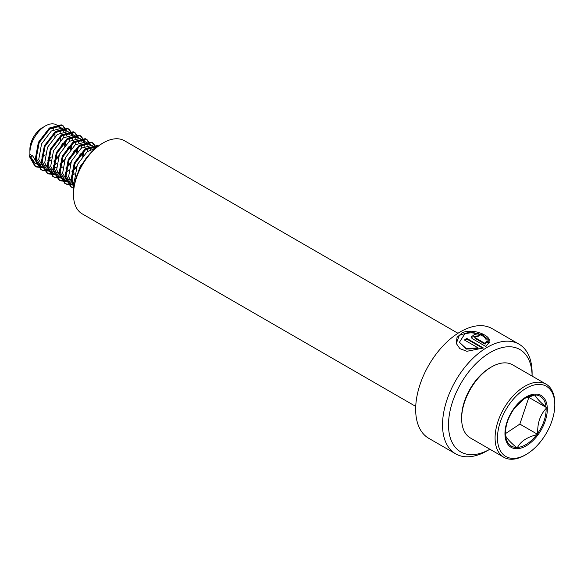 <?xml version="1.0" encoding="UTF-8"?>
<svg xmlns="http://www.w3.org/2000/svg" width="584" height="584" viewBox="0 0 584 584"><rect width="100%" height="100%" fill="white"/><g stroke="black" fill="none" stroke-linecap="round" stroke-linejoin="round"><path stroke-width="0.88" d="M487.319 450.702A63.342 36.566 -60 0 1 455.651 453.841A63.342 36.566 -60 0 1 445.942 403.084A63.342 36.566 -60 0 1 487.319 347.268A63.342 36.566 -60 0 1 518.986 344.137A63.342 36.566 -60 0 1 532.104 373.132L532.104 376.089A59.115 34.127 -60 0 0 490.304 352.444A59.115 34.127 -60 0 0 448.505 424.597A59.115 34.127 -60 0 0 489.881 449.227L487.319 450.702L489.881 449.227M485.822 346.538L489.523 341.859L486.144 341.618L485.187 343.487L475.142 337.691L474.653 336.997L477.522 336.53A63.342 36.566 -60 0 1 479.887 335.523L474.42 334.537L471.281 336.91L471.974 338.413L485.822 346.538M478.041 347.852L466.127 348.524L459.418 342.268L464.623 334.165C472.383 330.654 485.194 335.216 486.129 339.91L489.501 340.231C488.553 334.574 471.967 328.171 462.214 332.778L457.053 337.326L456.199 343.348L459.849 348.619L466.886 351.291L483.435 347.998L466.799 338.392A63.342 36.566 -60 0 0 464.419 339.99L478.041 347.852L478.106 348.502L466.222 349.101L459.418 342.268M455.651 453.841L428.78 438.329A63.342 36.566 -60 0 1 419.071 387.572A63.342 36.566 -60 0 1 460.447 331.756A63.342 36.566 -60 0 1 492.115 328.617L518.986 344.137M415.728 406.413L82.227 213.868A42.223 24.382 -60 0 1 73.482 194.538L73.482 193.158A40.537 23.404 -60 0 1 102.149 143.511L103.339 142.825A42.223 24.382 -60 0 1 124.458 140.729L457.958 333.274M73.482 194.538A42.223 24.382 -60 0 1 103.339 142.825L102.149 143.511M489.443 342.596L486.085 342.341L485.151 344.188L485.187 343.487M486.085 342.341L486.144 341.618M485.151 344.188L475.113 338.392L475.142 337.691M475.113 338.392L474.653 336.997M479.019 335.873L471.31 337.26M488.961 340.18L482.34 334.647L470.084 331.909L459.323 335.304L456.265 343.596M482.815 348.283L466.828 339.056L466.799 338.392M464.966 340.304A62.495 36.084 -60 0 1 466.828 339.056M505.452 432.737L505.561 435.314C505.97 437.496 509.576 441.541 516.387 447.446L517.03 448.037L517.504 447.424C520.68 441.394 527.082 437.161 536.703 434.708L537.66 434.372L537.733 433.306C537.331 423.269 540.12 414.99 546.106 408.457L546.66 407.669L546.011 407.077C539.273 401.244 535.667 397.2 535.185 394.945L524.629 398.419M524.009 398.828A28.762 16.607 120 0 0 514.869 407.683L513.84 409.085A28.762 16.607 120 0 0 505.452 432.934A28.762 16.607 120 0 0 505.467 433.934M514.869 407.683L513.84 409.085M528.644 452.921A40.537 23.404 120 0 0 554.8 404.851A40.537 23.404 120 0 0 523.629 389.871A40.537 23.404 120 0 0 497.502 439.38A40.537 23.404 120 0 0 526.133 454.498A40.537 23.404 120 0 0 528.644 452.921M554.8 404.851L554.8 403.471A42.223 24.382 120 0 0 546.055 384.141A42.223 24.382 120 0 0 522.33 387.871A42.223 24.382 120 0 0 496.882 425.123A42.223 24.382 120 0 0 503.831 457.279A42.223 24.382 120 0 0 524.943 455.184L526.133 454.498M546.055 384.141L512.613 364.832A42.223 24.382 120 0 0 491.502 366.927A42.223 24.382 120 0 0 488.888 368.562A42.223 24.382 120 0 0 461.645 418.64A42.223 24.382 120 0 0 470.39 437.971L503.831 457.279M491.502 366.927L490.304 367.613A40.537 23.404 120 0 0 487.801 369.19A40.537 23.404 120 0 0 461.645 417.261L461.645 418.64M95.331 148.402L87.184 151.679L77.387 164.535L74.57 180.113L74.913 182.004M89.637 154.052L80.548 166.36L78.942 170.579M96.083 147.759L91.797 145.38L81.212 148.234L71.416 161.089L68.598 176.667L74.132 185.792M95.878 147.635L94.958 147.204L84.366 150.052L74.577 162.907L71.752 178.492L74.263 185.055M95.207 148.402L94.163 146.956M91.206 145.19L85.826 141.934L75.241 144.781L65.445 157.643L62.627 173.222L67.78 182.12L72.416 184.624M69.452 182.865L71.109 183.237M73.168 183.31L74.65 183.142M89.907 144.19L88.987 143.752L78.395 146.606L68.605 159.461L65.78 175.039L70.934 183.945M90.527 149.613L90.097 147.102M89.235 144.949L88.191 143.511M93.177 148.657L92.389 146.774M85.235 141.737L79.855 138.481L69.27 141.335L59.473 154.191L56.655 169.769L61.809 178.675L66.445 181.171M63.481 179.419L65.138 179.792M67.197 179.865L69.233 179.587M83.935 140.744L83.016 140.306L72.423 143.16L62.634 156.016L59.809 171.594L64.963 180.5M68.291 181.609L70.117 181.697M71.905 171.711L76.175 167.564M83.154 155.483L84.446 149.993M84.556 146.168L84.125 143.649M83.264 141.503L82.22 140.065M71.584 175.923L74.642 173.864M79.336 169.382L79.738 168.907M85.651 159.074L86.308 157.3M87.658 151.329L87.71 147.986M87.206 145.212L86.417 143.328M79.256 138.291L73.883 135.035L63.298 137.89L53.502 150.745L50.684 166.323L55.838 175.229L60.473 177.726M57.509 175.966L59.166 176.339M61.225 176.419L63.262 176.142M77.964 137.291L77.037 136.86L66.452 139.715L56.663 152.57L53.837 168.148L58.991 177.047M62.32 178.164L64.145 178.251M65.934 168.258L70.204 164.119M77.183 152.03L78.475 146.547M78.577 142.715L78.154 140.204M77.285 138.058L76.249 136.619M65.612 172.477L68.671 170.411M73.365 165.936L77.468 160.147L80.337 153.855M81.687 147.876L81.738 144.54M81.234 141.766L80.446 139.875M73.285 134.846L67.912 131.59L57.327 134.444L47.53 147.299L44.705 162.878L49.866 171.776L54.502 174.28M51.538 172.521L53.195 172.893M55.254 172.974L57.29 172.689M71.993 133.845L71.066 133.407L60.48 136.262L50.691 149.117L47.866 164.703L53.02 173.601M56.349 174.718L58.174 174.806M59.962 164.812L64.233 160.666M71.212 148.584L72.504 143.095M72.606 139.269L72.182 136.758M71.314 134.605L70.277 133.167M59.641 169.024L62.7 166.966M67.394 162.491L71.496 156.695L74.365 150.409M75.716 144.43L75.767 141.094M75.263 138.313L74.475 136.43M67.313 131.4L61.94 128.137L51.355 130.991L41.559 143.846L38.734 159.432L43.888 168.331M45.567 169.075L47.224 169.448M49.282 169.521L51.319 169.243M53.881 168.462L56.487 167.207M66.021 130.4L65.094 129.962L54.509 132.816L44.72 145.672L41.895 161.25L47.049 170.156L48.53 170.835M50.377 171.273L52.202 171.353M53.991 161.367L58.261 157.22M65.24 145.139L66.532 139.649M66.634 135.824L66.211 133.313M65.342 131.159L64.298 129.721M53.67 165.579L56.728 163.52M61.422 159.045L65.525 153.249L68.394 146.956M69.744 140.985L69.795 137.649M69.292 134.868L68.503 132.984M61.342 127.947L56.392 124.845A21.958 12.68 120 0 0 45.413 125.932A21.958 12.68 120 0 0 44.056 126.779A21.958 12.68 120 0 0 29.894 152.818A21.958 12.68 120 0 0 29.952 154.358L29.2 156.162L29.945 156.592L32.762 155.979L37.916 164.885L42.559 167.382M39.595 165.622L41.252 166.002M43.311 166.075L45.348 165.798M60.05 126.947L59.123 126.516L48.538 129.371L38.748 142.226L35.923 157.804L41.077 166.703M44.406 167.82L46.231 167.907M32.762 155.979L29.952 154.358M45.413 125.932L42.428 127.655A17.732 10.242 120 0 0 41.333 128.341A17.732 10.242 120 0 0 29.894 149.373L29.894 152.818M41.778 156.972A17.732 10.242 120 0 0 43.53 155.928A17.732 10.242 120 0 0 45.107 154.738M30.266 156.527A21.958 12.68 120 0 0 34.441 162.87L36.588 163.936M34.763 163.053A21.958 12.68 120 0 0 36.237 163.615M38.084 163.892A21.958 12.68 120 0 0 39.938 163.797M30.368 156.505L35.106 163.257M38.434 164.374L40.259 164.462M47.698 162.133L50.757 160.074M47.757 160.228A21.958 12.68 120 0 0 51.334 157.016M60.24 140.62A21.958 12.68 120 0 0 60.919 135.941M60.773 132.327A21.958 12.68 120 0 0 60.21 129.867M59.239 127.713A21.958 12.68 120 0 0 58.137 126.232M55.451 155.592L59.553 149.803L62.422 143.511M63.773 137.539L63.824 134.196M63.32 131.422L62.532 129.538M54.896 136.547A17.732 10.242 120 0 0 54.801 132.597M53.772 129.407A17.732 10.242 120 0 0 51.998 127.246M29.945 156.592L35.617 166.477L36.814 167.06L42.88 167.644M66.846 130.969L63.094 125.786L62.057 125.29L50.158 128.429L39.15 142.715L35.916 160.045L41.588 169.929L42.793 170.513L48.852 171.097M72.817 134.415L69.065 129.232L68.029 128.743L56.13 131.875L45.121 146.161L41.887 163.491L47.559 173.375L48.764 173.959L54.823 174.543M78.789 137.861L75.037 132.678L74 132.188L62.101 135.32L51.093 149.613L47.859 166.936L53.531 176.821L54.735 177.405L60.794 177.989M84.76 141.313L81.008 136.13L79.971 135.634L68.08 138.766L57.071 153.059L53.83 170.389L59.502 180.273L60.707 180.857L66.766 181.434M90.732 144.759L86.98 139.576L85.943 139.087L74.051 142.219L63.043 156.505L59.802 173.835L65.474 183.719L66.678 184.303L72.737 184.887M96.455 147.46L92.951 143.022L91.914 142.532L80.023 145.664L69.014 159.95L65.773 177.28L71.445 187.165L73.796 188.128M98.2 146.109L85.994 149.11L74.986 163.403L71.752 180.726L73.912 187.187M86.76 157.57L82.154 164.44M29.2 156.162L34.872 166.046L36.069 166.63L42.121 167.221M54.071 160.863L58.86 155.629M64.182 146.409L66.196 139.905M66.065 130.422L62.349 125.356L61.313 124.859L49.414 127.998L38.405 142.284L35.171 159.614L40.843 169.499L42.041 170.083L48.092 170.667M55.794 167.586L56.487 167.126M60.042 164.316L64.831 159.082M70.153 149.862L72.168 143.357M72.036 133.875L68.321 128.801L67.284 128.312L55.385 131.444L44.377 145.73L41.143 163.06L46.815 172.944L48.012 173.528L54.064 174.112M66.014 167.761L70.803 162.527M76.124 153.307L78.139 146.803M78.008 137.32L74.292 132.247L73.255 131.758L61.356 134.889L50.348 149.183L47.114 166.506L52.786 176.39L53.983 176.974L60.035 177.558M71.985 171.207L76.774 165.973M82.096 156.753L84.111 150.249M83.979 140.766L80.263 135.7L79.227 135.203L67.328 138.335L56.32 152.628L53.086 169.959L58.758 179.843L59.955 180.427L66.007 181.011M89.951 144.212L86.235 139.145L85.198 138.656L73.299 141.788L62.291 156.074L59.057 173.404L64.729 183.288L65.926 183.872L71.978 184.456M95.922 147.664L92.206 142.591L91.17 142.102L79.271 145.233L68.262 159.52L65.028 176.85L70.7 186.734L73.825 187.873M98.178 146.037L97.141 145.547L85.242 148.679L74.234 162.972L71 180.295L73.847 187.712M91.841 151.672L80.205 166.418L77.811 173.171M505.459 433.627L519.848 424.094A29.251 16.892 120 0 0 519.855 424.086L528.849 397.39A29.251 16.892 120 0 0 528.849 397.383L528.316 396.784M528.849 397.39L546.66 407.669M519.848 424.094L537.66 434.372M527.987 444.694A29.952 17.294 -60 0 1 505.036 435.722A29.952 17.294 -60 0 1 524.286 398.106A29.952 17.294 -60 0 1 547.237 407.077A29.952 17.294 -60 0 1 527.987 444.694M517.504 447.424A28.762 16.607 120 0 0 527.564 443.563A28.762 16.607 120 0 0 536.703 434.708M505.561 435.314A28.762 16.607 120 0 0 516.387 447.446M534.068 394.966A28.762 16.607 120 0 0 525.783 397.711A28.762 16.607 120 0 0 524.067 398.792M537.733 433.306A28.762 16.607 120 0 0 546.106 408.457M546.011 407.077A28.762 16.607 120 0 0 535.185 394.945M525.783 397.711L524.038 398.814L514.694 407.953M505.452 432.934C505.613 424.926 508.496 416.866 514.102 408.764M43.895 168.331L47.049 170.156M35.617 166.477L34.872 166.046M63.094 125.786L62.349 125.356M41.588 169.929L40.843 169.499M69.065 129.232L68.321 128.801M47.559 173.375L46.815 172.944M75.037 132.678L74.292 132.247M53.531 176.821L52.786 176.39M81.008 136.13L80.263 135.7M59.502 180.273L58.758 179.843M86.98 139.576L86.235 139.145M65.474 183.719L64.729 183.288M92.951 143.022L92.206 142.591M71.445 187.165L70.7 186.734"/></g></svg>
